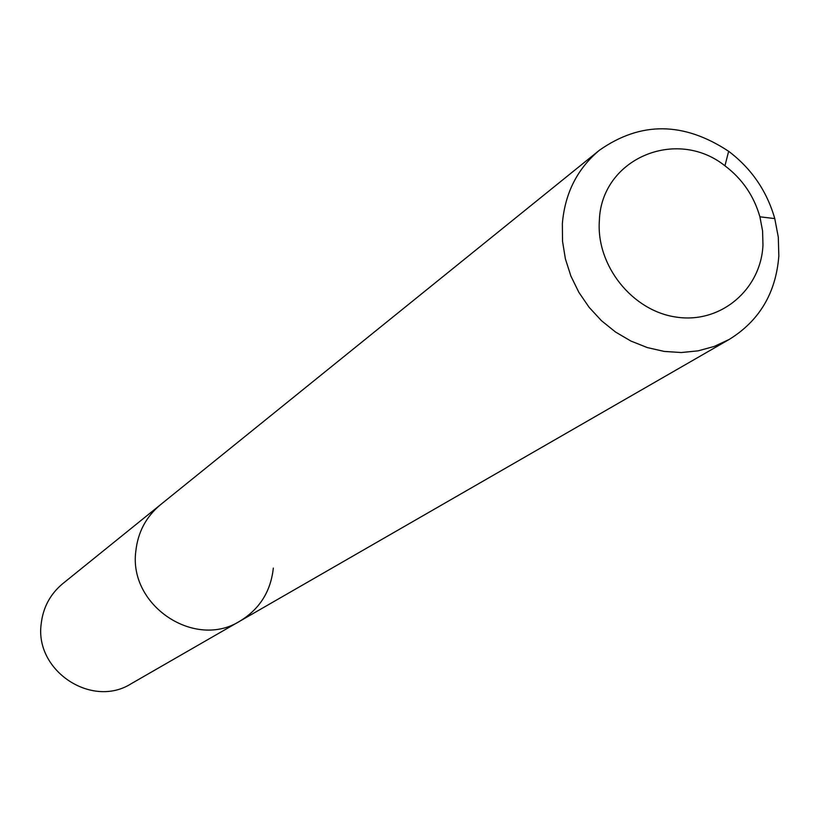 <?xml version="1.0" encoding="UTF-8"?>
<svg xmlns="http://www.w3.org/2000/svg" width="820" height="820" viewBox="0 0 820 820"><rect width="100%" height="100%" fill="white"/><g stroke="black" fill="none" stroke-linecap="round" stroke-linejoin="round"><path stroke-width="1.23" d="M762.969 245.159C760.868 289.757 720.616 323.767 676.582 317.145C632.507 311.19 596.048 265.649 599.358 220.6C601.245 158.772 676.192 126.936 724.941 165.794C742.274 178.903 753.928 195.908 759.904 216.808L762.59 230.953L762.969 245.159M778.836 256.004C775.925 292.996 759.371 320.815 729.175 339.459L714.189 346.45L698.107 350.847L681.317 352.528L664.241 351.431L647.308 347.577L630.928 341.058L615.523 332.028L601.48 320.712L589.16 307.377L578.879 292.371L570.894 276.073L565.39 258.894L562.53 241.275L562.356 223.645C564.939 193.192 577.311 168.715 599.461 150.214C640.645 121.298 683.706 121.657 728.642 151.29C751.499 168.592 766.874 191.029 774.767 218.591L778.313 237.246L778.836 256.004M273.327 568.076C270.795 591.312 259.725 608.963 240.116 621.006C195.006 649.819 128.514 605.652 135.812 551.276C137.873 532.241 146.083 516.743 160.443 504.761L62.709 583.686C50.215 594.111 43.04 607.538 41.174 623.969C34.624 670.903 91.973 708.716 131.251 683.685L240.116 621.006C195.006 649.819 128.514 605.652 135.812 551.276C137.873 532.241 146.083 516.743 160.443 504.761L599.461 150.214M729.175 339.459L240.116 621.006M724.941 165.794L728.642 151.29M759.904 216.808L774.767 218.591"/></g></svg>
